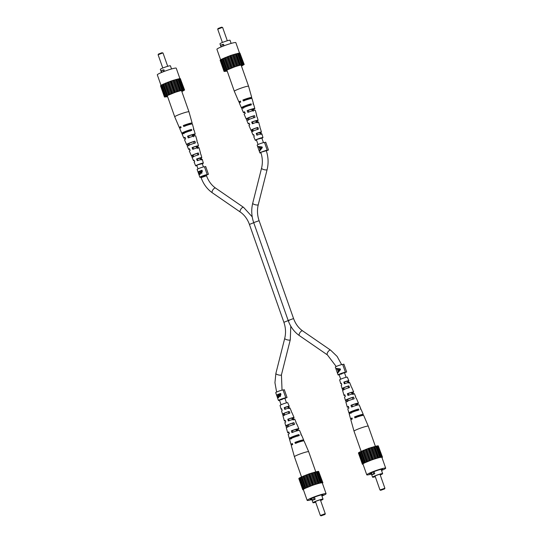 <?xml version="1.0" encoding="UTF-8"?>
<svg xmlns="http://www.w3.org/2000/svg" width="543" height="543" viewBox="0 0 543 543"><rect width="100%" height="100%" fill="white"/><g stroke="black" fill="none" stroke-linecap="round" stroke-linejoin="round"><path stroke-width="0.81" d="M293.899 419.834L293.227 418.137A5.125 0.495 160.6 0 0 294.055 417.533A5.125 0.495 160.6 0 0 287.797 419.237L288.326 420.961A5.24 0.502 -19.4 0 1 294.768 419.203L296.098 422.311A5.464 0.523 -19.4 0 1 295.955 422.515M293.227 418.137L292.433 418.293A3.821 0.367 160.6 0 0 292.826 417.967A3.821 0.367 160.6 0 0 288.584 419.074L287.797 419.237M288.584 419.074L289.147 420.798M284.104 415.578L283.555 413.847A3.577 0.346 -19.4 0 1 283.527 413.814A3.577 0.346 -19.4 0 1 284.892 413.04A3.577 0.346 -19.4 0 1 288.313 411.804L288.971 413.495M287.79 427.232L287.24 425.502A4.005 0.387 -19.4 0 1 287.172 425.461A4.005 0.387 -19.4 0 1 288.7 424.585A4.005 0.387 -19.4 0 1 292.725 423.153L293.383 424.836M291.482 438.887L291.17 437.896A4.459 0.428 -19.4 0 1 291.048 437.841A4.459 0.428 -19.4 0 1 292.752 436.871A4.459 0.428 -19.4 0 1 297.408 435.221L297.781 436.185M301.141 441.418L301.06 441.188A4.677 0.448 160.6 0 0 301.732 440.678A4.677 0.448 160.6 0 0 296.159 442.178L296.485 443.163M297.15 430.803L296.749 429.744A4.249 0.407 160.6 0 0 297.279 429.323A4.249 0.407 160.6 0 0 292.372 430.626L292.935 432.35M293.077 419.997L292.433 418.293M288.754 408.553L288.374 406.612L284.81 407.521L285.367 409.239M289.365 408.431L288.693 406.734A4.324 0.414 160.6 0 0 289.249 406.3L287.715 402.716A4.066 0.394 160.6 0 0 285.537 403.116A4.066 0.394 160.6 0 0 281.6 404.528A4.066 0.394 160.6 0 0 280.045 405.417L281.098 409.171A4.324 0.414 160.6 0 0 281.79 409.164M283.555 413.847L282.645 414.234A4.663 0.448 -19.4 0 1 282.503 414.173A4.663 0.448 -19.4 0 1 284.281 413.162A4.663 0.448 -19.4 0 1 289.215 411.418L289.921 413.087A4.778 0.462 160.6 0 0 284.817 414.886A4.778 0.462 160.6 0 0 282.991 415.931L284.389 420.934A5.125 0.495 160.6 0 0 285.394 420.886M287.24 425.502L286.052 426.011A5.464 0.523 -19.4 0 1 285.794 425.943A5.464 0.523 -19.4 0 1 287.878 424.748A5.464 0.523 -19.4 0 1 293.912 422.637L294.611 424.314A5.579 0.536 160.6 0 0 288.414 426.479A5.579 0.536 160.6 0 0 286.283 427.694L287.688 432.696A5.919 0.57 160.6 0 0 289.012 432.608M291.17 437.896L289.684 438.534A6.312 0.611 -19.4 0 1 289.297 438.459A6.312 0.611 -19.4 0 1 291.706 437.081A6.312 0.611 -19.4 0 1 298.894 434.583L299.295 435.54A6.38 0.618 160.6 0 0 292.019 438.065A6.38 0.618 160.6 0 0 289.582 439.457L290.98 444.466A6.72 0.645 160.6 0 0 292.636 444.33M290.98 444.466A6.72 0.645 160.6 0 1 292.385 443.522L292.691 444.513A6.787 0.652 -19.4 0 0 291.258 445.464L294.415 456.731A7.554 0.726 -19.4 0 1 297.299 455.082A7.554 0.726 -19.4 0 1 307.277 451.769A7.554 0.726 -19.4 0 1 308.668 451.708A7.554 0.726 -19.4 0 1 308.675 451.715L315.768 471.853M302.329 441.113L302.261 440.943A6.72 0.645 160.6 0 0 303.666 440L301.616 435.214A6.38 0.618 160.6 0 0 301.229 435.147L300.829 434.19A6.312 0.611 -19.4 0 1 301.209 434.264A6.312 0.611 -19.4 0 1 300.978 434.549M298.148 430.551L297.747 429.54A5.919 0.57 160.6 0 0 298.86 428.766L296.811 423.988A5.579 0.536 160.6 0 0 296.546 423.92L295.847 422.25A5.464 0.523 -19.4 0 1 296.098 422.311M294.055 417.533L292.012 412.755A4.778 0.462 160.6 0 0 291.849 412.7L291.15 411.024A4.663 0.448 -19.4 0 1 291.292 411.078A4.663 0.448 -19.4 0 1 291.224 411.207M303.666 440A6.72 0.645 160.6 0 0 294.951 442.423L295.256 443.407A6.787 0.652 -19.4 0 1 304.073 440.95L308.668 451.708M298.86 428.766A5.919 0.57 160.6 0 0 291.374 430.83L291.903 432.554A6.041 0.584 -19.4 0 1 299.573 430.436L301.209 434.264M289.249 406.3A4.324 0.414 160.6 0 0 284.227 407.637L284.756 409.368A4.439 0.428 -19.4 0 1 289.962 407.969L291.292 411.078M289.215 411.418L288.313 411.804M302.261 440.943L301.06 441.188M284.81 407.521L284.227 407.637M288.693 406.734L288.109 406.85M293.912 422.637L292.725 423.153M292.372 430.626L291.374 430.83M297.747 429.54L296.749 429.744M296.159 442.178L294.951 442.423M298.894 434.583L297.408 435.221M285.794 425.943L284.885 422.685A5.24 0.502 -19.4 0 1 285.754 422.06L285.224 420.336A5.125 0.495 160.6 0 0 284.389 420.934M289.297 438.459L288.177 434.448A6.041 0.584 -19.4 0 1 289.338 433.66L288.801 431.929A5.919 0.57 160.6 0 0 287.688 432.696M282.503 414.173L281.586 410.922A4.439 0.428 -19.4 0 1 282.19 410.467L281.661 408.736A4.324 0.414 160.6 0 0 281.098 409.171M289.976 439.531L289.684 438.534M286.555 427.762L286.052 426.011M283.154 415.986L282.645 414.234M303.456 489.847L302.77 489.759L304.209 488.72L313.006 485.123L320.065 482.998L322.59 482.605L322.888 482.788L322.345 483.087M302.77 489.759L298.806 478.505L299.261 478.274M303.157 489.345L299.193 478.091L309.042 473.869L317.669 471.426L321.626 482.679M317.703 471.534L318.632 471.351L322.59 482.605M318.707 471.568L322.888 482.788M321.931 496.037A10.032 0.964 160.6 0 0 326.085 493.702L322.298 482.937A10.032 0.964 160.6 0 0 320.438 483.012A10.032 0.964 160.6 0 0 309.714 486.392A10.032 0.964 160.6 0 0 303.367 489.603L307.162 500.368A10.032 0.964 160.6 0 0 309.015 500.3A10.032 0.964 160.6 0 0 311.858 499.58M312.239 472.872L316.202 484.125M315.598 484.261L311.634 473.007M310.766 473.34L314.73 484.594M301.664 476.842L305.628 488.096M301.053 477.141L305.017 488.395M313.141 472.6L317.105 483.854M307.29 474.541L311.254 485.802M310.392 486.066L306.428 474.813M304.209 488.72L300.245 477.467M313.006 485.123L309.042 473.869M308.268 474.195L312.232 485.449M304.894 475.458L308.852 486.711M307.949 487.023L303.985 475.77M316.101 471.745L320.065 482.998M316.284 471.772L320.248 483.026M315.218 472.023L319.182 483.284M314.451 472.227L318.415 483.48M300.265 477.555L304.229 488.809M299.872 477.786L303.836 489.039M318.008 483.535L314.044 472.281M305.838 487.926L301.874 476.673M303.557 476.007L307.521 487.261M317.974 471.514L321.938 482.768M316.868 471.657L320.832 482.91M305.804 475.105L309.768 486.358M302.763 476.347L306.727 487.6M309.795 473.659L313.759 484.919M326.085 493.702A10.032 0.964 160.6 0 0 324.232 493.777A10.032 0.964 160.6 0 0 313.501 497.157A10.032 0.964 160.6 0 0 307.162 500.368M321.89 495.922L323.295 495.318L321.931 495.596A6.903 0.665 160.6 0 0 323.139 494.741A6.903 0.665 160.6 0 0 321.863 494.795A6.903 0.665 160.6 0 0 314.553 497.089L311.315 498.481A6.903 0.665 160.6 0 0 310.107 499.329A6.903 0.665 160.6 0 0 311.723 499.207M321.666 494.836L321.931 495.596M320.608 500.51A5.342 0.516 160.6 0 0 323.037 499.18A5.342 0.516 160.6 0 0 322.053 499.214A5.342 0.516 160.6 0 0 316.338 501.019A5.342 0.516 160.6 0 0 312.965 502.73A5.342 0.516 160.6 0 0 313.949 502.689A5.342 0.516 160.6 0 0 315.693 502.241M314.078 499.472L312.496 500.151L313.576 499.927A5.342 0.516 -19.4 0 1 315.157 499.255L314.078 499.472L313.325 497.34M315.157 499.255L314.411 497.123M312.496 500.151L311.736 497.992M320.56 500.381A4.161 0.4 160.6 0 0 322.196 499.431A4.161 0.4 160.6 0 0 321.436 499.479A4.161 0.4 160.6 0 0 317.092 500.843A4.161 0.4 160.6 0 0 314.349 502.194A4.161 0.4 160.6 0 0 315.123 502.187A4.161 0.4 160.6 0 0 315.632 502.071M315.388 501.556A3.862 0.373 160.6 0 0 315.442 501.542L320.37 515.517L324.802 513.807L325.284 513.787L324.965 514.472L321.049 515.85L324.965 514.472M320.377 499.859A3.862 0.373 160.6 0 0 320.988 499.58M321.049 515.85L320.37 515.517M251.85 131.976L251.151 130.3A4.778 0.462 -19.4 0 1 250.988 130.245L248.945 125.467A5.125 0.495 -19.4 0 1 249.773 124.863L249.101 123.166A5.24 0.502 160.6 0 0 248.232 123.797A5.24 0.502 160.6 0 0 249.325 123.729M252.76 131.582L252.101 129.892A3.638 0.353 -19.4 0 1 252.067 129.865A3.638 0.353 -19.4 0 1 253.452 129.071A3.638 0.353 -19.4 0 1 256.968 127.809L257.511 129.546M248.348 120.241L247.689 118.55A4.066 0.394 -19.4 0 1 247.615 118.51A4.066 0.394 -19.4 0 1 249.162 117.621A4.066 0.394 -19.4 0 1 253.276 116.154L253.825 117.892M243.658 108.172L243.284 107.202A4.493 0.434 -19.4 0 1 243.162 107.154A4.493 0.434 -19.4 0 1 244.873 106.17A4.493 0.434 -19.4 0 1 249.583 104.507L249.895 105.498M261.869 138.119L257.287 139.307L256.466 140.026M256.506 140.148A4.066 0.394 -19.4 0 1 255.285 140.284A4.066 0.394 -19.4 0 1 256.832 139.395A4.066 0.394 -19.4 0 1 260.796 137.976A4.066 0.394 -19.4 0 1 262.955 137.583A4.066 0.394 -19.4 0 1 261.916 138.241M250.988 130.245A4.778 0.462 -19.4 0 1 252.814 129.2A4.778 0.462 -19.4 0 1 257.918 127.401L258.42 129.159A4.663 0.448 160.6 0 0 253.486 130.897A4.663 0.448 160.6 0 0 251.708 131.922L253.038 135.031A4.439 0.428 160.6 0 0 253.805 135.003M247.153 120.75L246.454 119.08A5.579 0.536 -19.4 0 1 246.189 119.012A5.579 0.536 -19.4 0 1 248.314 117.79A5.579 0.536 -19.4 0 1 254.511 115.625L255.02 117.383A5.464 0.523 160.6 0 0 248.986 119.494A5.464 0.523 160.6 0 0 246.902 120.689L248.232 123.797M242.171 108.81L241.771 107.853A6.38 0.618 -19.4 0 1 241.384 107.785A6.38 0.618 -19.4 0 1 243.814 106.387A6.38 0.618 -19.4 0 1 251.097 103.856L251.389 104.86A6.312 0.611 160.6 0 0 244.201 107.358A6.312 0.611 160.6 0 0 241.791 108.736L243.427 112.564A6.041 0.584 160.6 0 0 244.852 112.449M244.513 100.713L244.146 99.736A4.711 0.455 160.6 0 1 249.78 98.222A4.711 0.455 160.6 0 1 249.088 98.738L250.309 98.487A6.787 0.652 160.6 0 0 251.742 97.536L248.585 86.269A7.554 0.726 160.6 0 0 247.187 86.323A7.554 0.726 160.6 0 0 237.21 89.636A7.554 0.726 160.6 0 0 234.325 91.285A7.554 0.726 160.6 0 0 234.332 91.292L226.838 70.027M241.384 107.785L239.334 103A6.72 0.645 -19.4 0 1 240.739 102.057L240.352 101.086A6.787 0.652 160.6 0 0 238.927 102.05A6.787 0.652 160.6 0 0 240.671 101.887M246.189 119.012L244.14 114.234A5.919 0.57 -19.4 0 1 245.253 113.46L244.581 111.763A6.041 0.584 160.6 0 0 243.427 112.564M255.285 140.284L253.751 136.7A4.324 0.414 -19.4 0 1 254.307 136.266L253.635 134.569A4.439 0.428 160.6 0 0 253.038 135.031M252.101 129.892L251.151 130.3M253.133 123.6L252.495 121.897A3.882 0.373 160.6 0 1 256.839 120.763A3.882 0.373 160.6 0 1 256.418 121.103L257.246 120.94A5.24 0.502 160.6 0 0 258.115 120.315L257.206 117.057A5.464 0.523 160.6 0 0 256.948 116.989L256.445 115.238A5.579 0.536 -19.4 0 1 256.717 115.306A5.579 0.536 -19.4 0 1 256.527 115.537M257.918 127.401L256.968 127.809M247.689 118.55L246.454 119.08M257.457 135.044L256.812 133.34L260.81 132.533A4.439 0.428 160.6 0 0 261.414 132.078L260.497 128.827A4.663 0.448 160.6 0 0 260.355 128.766L259.846 127.014A4.778 0.462 -19.4 0 1 260.009 127.069A4.778 0.462 -19.4 0 1 259.907 127.225M248.823 112.157L248.178 110.453A4.31 0.414 160.6 0 1 253.194 109.123A4.31 0.414 160.6 0 1 252.638 109.55L253.662 109.34A6.041 0.584 160.6 0 0 254.823 108.552L253.703 104.541A6.312 0.611 160.6 0 0 253.316 104.466L253.024 103.469A6.38 0.618 -19.4 0 1 253.418 103.543A6.38 0.618 -19.4 0 1 253.14 103.856M254.511 115.625L253.276 116.154M256.418 121.103L256.982 122.827M252.638 109.55L253.201 111.274M260.199 132.655L260.762 134.379M243.284 107.202L241.771 107.853M251.097 103.856L249.583 104.507M258.115 120.315A5.24 0.502 160.6 0 0 251.674 122.066L252.495 121.897M257.246 120.94L257.776 122.664M251.674 122.066L252.346 123.763A5.125 0.495 -19.4 0 1 258.611 122.066L260.009 127.069M251.742 97.536A6.787 0.652 160.6 0 0 242.925 99.987L244.146 99.736M242.925 99.987L243.305 100.957A6.72 0.645 -19.4 0 1 252.02 98.534L253.418 103.543M254.823 108.552A6.041 0.584 160.6 0 0 247.153 110.663L248.178 110.453M253.662 109.34L253.988 110.392M247.153 110.663L247.825 112.36A5.919 0.57 -19.4 0 1 255.312 110.304L256.717 115.306M261.414 132.078A4.439 0.428 160.6 0 0 256.201 133.469L256.812 133.34M260.81 132.533L261.339 134.264M256.201 133.469L256.88 135.166A4.324 0.414 -19.4 0 1 261.902 133.829L262.955 137.583M241.479 66.09L244.194 64.495L242.931 64.386L237.501 65.832L233.538 54.578L230.341 55.583L220.499 59.798L224.714 71.058L224.069 71.466L227.232 71.147M232.94 54.714L236.897 65.974L236.029 66.3L232.071 55.047M241.425 65.934A9.122 0.876 160.6 0 0 242.721 64.922A9.122 0.876 160.6 0 0 241.051 65.017A9.122 0.876 160.6 0 0 231.44 68.038A9.122 0.876 160.6 0 0 225.521 70.977A9.122 0.876 160.6 0 0 227.164 70.957M237.501 65.832L236.897 65.974M236.029 66.3L224.463 71.052M235.058 66.626L231.094 55.372M220.56 59.981L220.112 60.212L224.069 71.466M242.931 64.386L238.968 53.133L233.538 54.578M243.895 64.318L239.931 53.065L239.001 53.241M244.194 64.495L240.006 53.282M239.714 65.194L235.75 53.94M240.481 64.99L236.524 53.737M230.157 68.425L226.193 57.171M231.067 68.065L227.11 56.811M243.237 64.481L239.273 53.221M225.528 70.515L221.564 59.262M221.544 59.173L225.508 70.427M227.727 56.52L231.691 67.773M230.341 55.583L234.304 66.837M237.4 53.452L241.364 64.705M241.547 64.739L237.583 53.485M242.13 64.617L238.167 53.363M225.135 70.753L221.177 59.499M226.926 69.803L222.963 58.549M223.173 58.379L227.137 69.64M232.553 67.508L228.589 56.255M233.531 67.156L229.567 55.902M235.343 53.988L239.307 65.248M225.284 57.477L229.248 68.73M238.404 65.56L234.44 54.307M228.026 69.307L224.062 58.053M226.316 70.101L222.352 58.848M228.82 68.968L224.856 57.714M220.601 59.757L216.915 49.298A10.032 0.964 -19.4 0 1 223.261 46.08A10.032 0.964 -19.4 0 1 233.985 42.7A10.032 0.964 -19.4 0 1 235.838 42.632L239.544 53.153M221.069 46.963L219.963 43.82A5.342 0.516 -19.4 0 1 223.336 42.11A5.342 0.516 -19.4 0 1 229.051 40.311A5.342 0.516 -19.4 0 1 230.035 40.27L231.142 43.42M224.069 45.775L223.533 44.261L222.454 44.478L220.872 45.157L221.449 46.807M222.454 44.478L223.044 46.169M227.307 40.759L222.63 27.483L222.148 27.503L217.716 29.213L222.392 42.49M217.723 29.186L218.035 28.528L221.585 27.177L222.61 27.462M206.075 175.206L201.948 176.305L200.856 176.93L203.768 176.197M204.487 166.877A3.91 0.373 160.6 0 0 204.487 166.85A3.91 0.373 160.6 0 0 202.403 167.23A3.91 0.373 160.6 0 0 198.609 168.595A3.91 0.373 160.6 0 0 197.116 169.443L199.872 177.276A3.91 0.373 160.6 0 0 200.937 177.167M206.299 175.131L208.444 174.31L205.688 166.484L204.501 166.877M208.444 174.31L207.243 174.71A3.91 0.373 160.6 0 0 207.243 174.676A3.91 0.373 160.6 0 0 205.166 175.056A3.91 0.373 160.6 0 0 201.365 176.421A3.91 0.373 160.6 0 0 199.872 177.276M199.756 174.439L198.731 173.699L198.107 171.927A3.91 0.373 -19.4 0 1 199.525 171.194A3.91 0.373 -19.4 0 1 202.01 170.251L202.349 171.208L201.494 173.265L200.333 173.088L199.6 174.493M198.107 171.927L202.01 170.251M200.503 173.054L200.428 172.565M199.831 173.957L200.272 173.753M201.548 172.789L201.982 171.459L201.541 170.909A3.91 0.373 160.6 0 0 199.96 171.513L201.331 172.83L201.541 170.909M200.211 174.351L198.731 173.699M201.928 173.176L200.333 173.088M200.055 173.909L199.6 174.004L199.926 172.918L199.546 171.69A3.91 0.373 160.6 0 0 198.426 172.253L199.512 174.031L199.939 173.943M200.482 172.803L199.926 172.918M199.994 171.602L199.546 171.69M340.271 368.914L336.076 368.439L337.407 369.165L338.187 371.385L337.712 373.075L340.502 369.566L340.271 368.914M344.506 372.783L346.651 371.962L343.895 364.136L342.708 364.529A3.91 0.373 160.6 0 0 342.694 364.502A3.91 0.373 160.6 0 0 340.617 364.882A3.91 0.373 160.6 0 0 336.816 366.247A3.91 0.373 160.6 0 0 335.323 367.102L338.079 374.928A3.91 0.373 160.6 0 0 339.151 374.826M346.651 371.962L345.45 372.362A3.91 0.373 160.6 0 0 345.457 372.328A3.91 0.373 160.6 0 0 343.373 372.708A3.91 0.373 160.6 0 0 339.572 374.073A3.91 0.373 160.6 0 0 338.079 374.928M336.151 368.459L336.246 368.914M336.307 368.901L339.993 369.383L338.486 370.978L337.739 372.98M340.122 369.355L338.927 370.889L338.486 370.978L337.875 369.226L339.993 369.383M344.289 372.858L340.156 373.957L339.063 374.582L341.975 373.849M337.827 369.084L337.407 369.165M338.608 371.297L338.187 371.385M262.106 146.943L257.905 146.461L258.074 146.943L259.235 147.194L260.016 149.406L259.54 151.103L262.33 147.594L262.106 146.943M266.335 150.811L268.48 149.99L265.724 142.164L264.536 142.558A3.91 0.373 160.6 0 0 264.529 142.531A3.91 0.373 160.6 0 0 262.445 142.911A3.91 0.373 160.6 0 0 258.644 144.268A3.91 0.373 160.6 0 0 257.151 145.124L259.914 152.956A3.91 0.373 160.6 0 0 260.966 152.854M268.48 149.99L267.285 150.391A3.91 0.373 160.6 0 0 267.285 150.357A3.91 0.373 160.6 0 0 265.201 150.737A3.91 0.373 160.6 0 0 261.4 152.101A3.91 0.373 160.6 0 0 259.914 152.956M257.979 146.488L258.074 146.943M258.135 146.929L259.71 147.255M261.957 147.384L260.321 148.999L259.703 147.255L261.957 147.384L260.321 148.999L259.574 151.008M266.301 150.716L261.991 151.979M259.656 147.105L259.235 147.194M260.436 149.325L260.016 149.406M259.703 147.255L261.821 147.404M192.242 157.518L191.543 155.848A4.778 0.462 -19.4 0 1 191.38 155.793L189.337 151.015A5.125 0.495 -19.4 0 1 190.165 150.411L189.493 148.707A5.24 0.502 160.6 0 0 188.625 149.339A5.24 0.502 160.6 0 0 189.717 149.271M193.152 157.131L192.494 155.441A3.638 0.353 -19.4 0 1 192.46 155.413A3.638 0.353 -19.4 0 1 193.844 154.612A3.638 0.353 -19.4 0 1 197.36 153.357L197.903 155.088M188.733 145.789L188.082 144.099A4.066 0.394 -19.4 0 1 188.007 144.058A4.066 0.394 -19.4 0 1 189.555 143.169A4.066 0.394 -19.4 0 1 193.668 141.703L194.218 143.433M184.05 133.714L183.677 132.75A4.493 0.434 -19.4 0 1 183.554 132.696A4.493 0.434 -19.4 0 1 185.265 131.718A4.493 0.434 -19.4 0 1 189.975 130.048L190.288 131.039M202.261 163.667L197.679 164.848L196.858 165.567M196.899 165.69A4.066 0.394 -19.4 0 1 195.677 165.832A4.066 0.394 -19.4 0 1 197.224 164.943A4.066 0.394 -19.4 0 1 201.188 163.518A4.066 0.394 -19.4 0 1 203.347 163.131A4.066 0.394 -19.4 0 1 202.308 163.789M191.38 155.793A4.778 0.462 -19.4 0 1 193.206 154.748A4.778 0.462 -19.4 0 1 198.31 152.95L198.813 154.701A4.663 0.448 160.6 0 0 193.878 156.445A4.663 0.448 160.6 0 0 192.1 157.463L193.43 160.572A4.439 0.428 160.6 0 0 194.197 160.545M187.545 146.298L186.846 144.621A5.579 0.536 -19.4 0 1 186.582 144.56A5.579 0.536 -19.4 0 1 188.706 143.338A5.579 0.536 -19.4 0 1 194.903 141.173L195.412 142.924A5.464 0.523 160.6 0 0 189.378 145.035A5.464 0.523 160.6 0 0 187.294 146.23L188.625 149.339M182.563 134.352L182.163 133.395A6.38 0.618 -19.4 0 1 181.776 133.327A6.38 0.618 -19.4 0 1 184.206 131.929A6.38 0.618 -19.4 0 1 191.489 129.404L191.781 130.401A6.312 0.611 160.6 0 0 184.593 132.899A6.312 0.611 160.6 0 0 182.183 134.284L183.819 138.105A6.041 0.584 160.6 0 0 185.244 137.99M184.905 126.254L184.539 125.284A4.711 0.455 160.6 0 1 190.172 123.77A4.711 0.455 160.6 0 1 189.48 124.279L190.702 124.035A6.787 0.652 160.6 0 0 192.134 123.078L188.978 111.817A7.554 0.726 160.6 0 0 188.978 111.81A7.554 0.726 160.6 0 0 187.579 111.865A7.554 0.726 160.6 0 0 177.602 115.184A7.554 0.726 160.6 0 0 174.717 116.833A7.554 0.726 160.6 0 0 174.724 116.833L167.23 95.575M181.776 133.327L179.726 128.548A6.72 0.645 -19.4 0 1 181.131 127.598L180.744 126.628A6.787 0.652 160.6 0 0 179.319 127.591A6.787 0.652 160.6 0 0 181.063 127.429M186.582 144.56L184.532 139.782A5.919 0.57 -19.4 0 1 185.645 139.008L184.973 137.304A6.041 0.584 160.6 0 0 183.819 138.105M195.677 165.832L194.143 162.248A4.324 0.414 -19.4 0 1 194.699 161.807L194.027 160.11A4.439 0.428 160.6 0 0 193.43 160.572M192.494 155.441L191.543 155.848M193.525 149.149L192.887 147.445A3.882 0.373 160.6 0 1 197.231 146.305A3.882 0.373 160.6 0 1 196.81 146.651L197.638 146.481A5.24 0.502 160.6 0 0 198.507 145.857L197.598 142.605A5.464 0.523 160.6 0 0 197.34 142.537L196.837 140.78A5.579 0.536 -19.4 0 1 197.109 140.854A5.579 0.536 -19.4 0 1 196.919 141.085M198.31 152.95L197.36 153.357M188.082 144.099L186.846 144.621M197.849 160.592L197.204 158.889L201.202 158.074A4.439 0.428 160.6 0 0 201.806 157.619L200.89 154.368A4.663 0.448 160.6 0 0 200.747 154.307L200.238 152.556A4.778 0.462 -19.4 0 1 200.401 152.617A4.778 0.462 -19.4 0 1 200.299 152.766M189.215 137.705L188.57 135.994A4.31 0.414 160.6 0 1 193.586 134.664A4.31 0.414 160.6 0 1 193.03 135.092L194.055 134.888A6.041 0.584 160.6 0 0 195.215 134.094L194.095 130.089A6.312 0.611 160.6 0 0 193.708 130.015L193.417 129.01A6.38 0.618 -19.4 0 1 193.81 129.085A6.38 0.618 -19.4 0 1 193.532 129.397M194.903 141.173L193.668 141.703M196.81 146.651L197.374 148.368M193.03 135.092L193.593 136.816M200.591 158.203L201.154 159.92M183.677 132.75L182.163 133.395M191.489 129.404L189.975 130.048M198.507 145.857A5.24 0.502 160.6 0 0 192.066 147.608L192.887 147.445M197.638 146.481L198.168 148.205M192.066 147.608L192.738 149.305A5.125 0.495 -19.4 0 1 199.003 147.608L200.401 152.617M192.134 123.078A6.787 0.652 160.6 0 0 183.317 125.528L184.539 125.284M183.317 125.528L183.697 126.499A6.72 0.645 -19.4 0 1 192.412 124.082L193.81 129.085M195.215 134.094A6.041 0.584 160.6 0 0 187.545 136.205L188.57 135.994M194.055 134.888L194.38 135.933M187.545 136.205L188.217 137.902A5.919 0.57 -19.4 0 1 195.704 135.845L197.109 140.854M201.806 157.619A4.439 0.428 160.6 0 0 196.593 159.011L197.204 158.889M201.202 158.074L201.731 159.805M196.593 159.011L197.272 160.708A4.324 0.414 -19.4 0 1 202.295 159.377L203.347 163.131M181.871 91.631L184.586 90.036L181.756 90.247L177.894 91.38L173.93 80.126L170.733 81.124L160.891 85.346L165.106 96.6L164.461 97.014L167.624 96.695M173.332 80.262L177.289 91.516L176.421 91.848L172.464 80.595M181.817 91.482A9.122 0.876 160.6 0 0 183.113 90.471A9.122 0.876 160.6 0 0 181.443 90.559A9.122 0.876 160.6 0 0 171.832 93.579A9.122 0.876 160.6 0 0 165.914 96.525A9.122 0.876 160.6 0 0 167.556 96.498M177.894 91.38L177.289 91.516M176.421 91.848L164.855 96.6M175.45 92.167L171.486 80.914M160.952 85.529L160.504 85.76L164.461 97.014M183.324 89.934L179.36 78.681L173.93 80.126M184.287 89.86L180.324 78.606L179.394 78.789M184.586 90.036L180.398 78.823M180.106 90.735L176.142 79.482M180.873 90.532L176.916 79.278M170.55 93.966L166.586 82.712M171.459 93.606L167.502 82.353M183.629 90.023L179.665 78.769M165.92 96.063L161.957 84.81M161.936 84.715L165.9 95.975M168.12 82.068L172.083 93.321M170.733 81.124L174.697 92.378M177.792 78.993L181.756 90.247M181.939 90.281L177.975 79.027M182.523 90.165L178.559 78.911M165.527 96.294L161.57 85.041M167.319 95.351L163.355 84.097M163.565 83.927L167.529 95.181M172.946 93.05L168.982 81.796M173.923 92.697L169.959 81.443M175.735 79.536L179.699 90.79M165.676 83.025L169.64 94.278M178.796 91.109L174.832 79.855M168.418 94.849L164.454 83.595M166.708 95.649L162.744 84.389M169.212 94.516L165.248 83.255M160.993 85.299L157.307 74.839A10.032 0.964 -19.4 0 1 163.653 71.628A10.032 0.964 -19.4 0 1 174.378 68.248A10.032 0.964 -19.4 0 1 176.231 68.174L179.937 78.701M161.461 72.511L160.355 69.368A5.342 0.516 -19.4 0 1 163.728 67.658A5.342 0.516 -19.4 0 1 169.443 65.859A5.342 0.516 -19.4 0 1 170.427 65.818L171.534 68.961M164.461 71.316L163.925 69.809L162.846 70.027L161.264 70.705L161.841 72.348M162.846 70.027L163.436 71.71M167.699 66.3L163.022 53.024L162.54 53.044L158.108 54.755L162.785 68.031M158.115 54.728L158.427 54.076L161.977 52.725L163.002 53.004M353.507 394.293L352.835 392.589A5.125 0.495 160.6 0 0 353.663 391.985A5.125 0.495 160.6 0 0 347.405 393.689L347.934 395.419A5.24 0.502 -19.4 0 1 354.375 393.661L355.706 396.77A5.464 0.523 -19.4 0 1 355.563 396.974M352.835 392.589L352.04 392.752A3.821 0.367 160.6 0 0 352.434 392.419A3.821 0.367 160.6 0 0 348.192 393.532L347.405 393.689M348.192 393.532L348.755 395.25M343.712 390.037L343.162 388.299A3.577 0.346 -19.4 0 1 343.135 388.272A3.577 0.346 -19.4 0 1 344.5 387.492A3.577 0.346 -19.4 0 1 347.92 386.263L348.579 387.953M347.398 401.691L346.848 399.953A4.005 0.387 -19.4 0 1 346.78 399.913A4.005 0.387 -19.4 0 1 348.307 399.037A4.005 0.387 -19.4 0 1 352.332 397.605L352.991 399.295M351.09 413.345L350.778 412.347A4.459 0.428 -19.4 0 1 350.656 412.3A4.459 0.428 -19.4 0 1 352.359 411.322A4.459 0.428 -19.4 0 1 357.016 409.673L357.389 410.644M360.749 415.877L360.667 415.646A4.677 0.448 160.6 0 0 361.339 415.137A4.677 0.448 160.6 0 0 355.767 416.637L356.093 417.621M356.758 405.261L356.357 404.196A4.249 0.407 160.6 0 0 356.887 403.775A4.249 0.407 160.6 0 0 351.979 405.085L352.543 406.802M352.685 394.456L352.04 392.752M348.362 383.012L347.982 381.064L344.418 381.98L344.975 383.697M348.973 382.89L348.301 381.193A4.324 0.414 160.6 0 0 348.857 380.752L347.323 377.168A4.066 0.394 160.6 0 0 345.144 377.568A4.066 0.394 160.6 0 0 341.208 378.987A4.066 0.394 160.6 0 0 339.653 379.869L340.705 383.623A4.324 0.414 160.6 0 0 341.398 383.616M343.162 388.299L342.253 388.693A4.663 0.448 -19.4 0 1 342.11 388.632A4.663 0.448 -19.4 0 1 343.889 387.614A4.663 0.448 -19.4 0 1 348.823 385.876L349.529 387.546A4.778 0.462 160.6 0 0 344.425 389.345A4.778 0.462 160.6 0 0 342.599 390.383L343.997 395.392A5.125 0.495 160.6 0 0 345.002 395.345M346.848 399.953L345.66 400.462A5.464 0.523 -19.4 0 1 345.402 400.395A5.464 0.523 -19.4 0 1 347.486 399.207A5.464 0.523 -19.4 0 1 353.52 397.096L354.219 398.766A5.579 0.536 160.6 0 0 348.022 400.931A5.579 0.536 160.6 0 0 345.891 402.146L347.296 407.155A5.919 0.57 160.6 0 0 348.62 407.067M350.778 412.347L349.292 412.985A6.312 0.611 -19.4 0 1 348.905 412.911A6.312 0.611 -19.4 0 1 351.314 411.533A6.312 0.611 -19.4 0 1 358.502 409.042L358.903 409.992A6.38 0.618 160.6 0 0 351.626 412.524A6.38 0.618 160.6 0 0 349.19 413.915L350.588 418.918A6.72 0.645 160.6 0 0 352.244 418.789M350.588 418.918A6.72 0.645 160.6 0 1 351.993 417.981L352.298 418.965A6.787 0.652 -19.4 0 0 350.866 419.922L354.022 431.183A7.554 0.726 -19.4 0 1 354.022 431.183A7.554 0.726 -19.4 0 1 356.907 429.54A7.554 0.726 -19.4 0 1 366.885 426.221A7.554 0.726 -19.4 0 1 368.276 426.167A7.554 0.726 -19.4 0 1 368.283 426.167L375.376 446.305M361.937 415.571L361.869 415.402A6.72 0.645 160.6 0 0 363.274 414.452L361.224 409.673A6.38 0.618 160.6 0 0 360.837 409.605L360.437 408.648A6.312 0.611 -19.4 0 1 360.817 408.716A6.312 0.611 -19.4 0 1 360.586 409.001M357.756 405.01L357.355 403.992A5.919 0.57 160.6 0 0 358.468 403.218L356.418 398.44A5.579 0.536 160.6 0 0 356.154 398.379L355.455 396.702A5.464 0.523 -19.4 0 1 355.706 396.77M353.663 391.985L351.62 387.207A4.778 0.462 160.6 0 0 351.457 387.152L350.758 385.482A4.663 0.448 -19.4 0 1 350.9 385.537A4.663 0.448 -19.4 0 1 350.832 385.666M363.274 414.452A6.72 0.645 160.6 0 0 354.559 416.881L354.864 417.866A6.787 0.652 -19.4 0 1 363.681 415.409L368.276 426.167M358.468 403.218A5.919 0.57 160.6 0 0 350.982 405.288L351.511 407.012A6.041 0.584 -19.4 0 1 359.181 404.895L360.817 408.716M348.857 380.752A4.324 0.414 160.6 0 0 343.834 382.096L344.364 383.82A4.439 0.428 -19.4 0 1 349.57 382.428L350.9 385.537M348.823 385.876L347.92 386.263M361.869 415.402L360.667 415.646M344.418 381.98L343.834 382.096M348.301 381.193L347.717 381.308M353.52 397.096L352.332 397.605M351.979 405.085L350.982 405.288M357.355 403.992L356.357 404.196M355.767 416.637L354.559 416.881M358.502 409.042L357.016 409.673M345.402 400.395L344.493 397.143A5.24 0.502 -19.4 0 1 345.362 396.519L344.832 394.795A5.125 0.495 160.6 0 0 343.997 395.392M348.905 412.911L347.785 408.906A6.041 0.584 -19.4 0 1 348.945 408.112L348.409 406.388A5.919 0.57 160.6 0 0 347.296 407.155M342.11 388.632L341.194 385.381A4.439 0.428 -19.4 0 1 341.798 384.926L341.269 383.195A4.324 0.414 160.6 0 0 340.705 383.623M349.583 413.99L349.292 412.985M346.162 402.22L345.66 400.462M342.762 390.444L342.253 388.693M363.063 464.299L362.378 464.217L363.817 463.172L372.613 459.582L379.672 457.45L382.197 457.063L382.496 457.24L381.953 457.545M362.378 464.217L358.414 452.964L358.869 452.733M362.765 463.797L358.801 452.543L368.649 448.328L377.276 445.878L381.234 457.138M377.31 445.993L378.24 445.81L382.197 457.063M378.315 446.027L382.496 457.24M381.539 470.489A10.032 0.964 160.6 0 0 385.693 468.161L381.905 457.396A10.032 0.964 160.6 0 0 380.046 457.471A10.032 0.964 160.6 0 0 369.321 460.851A10.032 0.964 160.6 0 0 362.975 464.061L366.769 474.826A10.032 0.964 160.6 0 0 368.622 474.752A10.032 0.964 160.6 0 0 371.466 474.039M371.846 447.33L375.81 458.584M375.206 458.72L371.242 447.466M370.374 447.792L374.337 459.045M361.271 451.301L365.235 462.555M360.661 451.593L364.625 462.846M372.749 447.059L376.713 458.312M366.898 449L370.862 460.254M370 460.525L366.036 449.271M363.817 463.172L359.853 451.919M372.613 459.582L368.649 448.328M367.876 448.647L371.84 459.901M364.502 449.916L368.459 461.17M367.557 461.475L363.593 450.222M375.708 446.197L379.672 457.45M375.892 446.231L379.856 457.484M374.826 446.482L378.79 457.735M374.059 446.685L378.023 457.939M359.873 452.007L363.837 463.267M359.48 452.244L363.443 463.498M377.616 457.993L373.652 446.74M365.446 462.385L361.482 451.131M363.165 450.459L367.129 461.713M377.582 445.973L381.546 457.226M376.475 446.108L380.439 457.369M365.412 449.556L369.376 460.81M362.371 450.799L366.335 462.052M369.403 448.118L373.367 459.371M385.693 468.161A10.032 0.964 160.6 0 0 383.84 468.236A10.032 0.964 160.6 0 0 373.109 471.616A10.032 0.964 160.6 0 0 366.769 474.826M381.498 470.374L382.903 469.776L381.539 470.055A6.903 0.665 160.6 0 0 382.747 469.2A6.903 0.665 160.6 0 0 381.471 469.247A6.903 0.665 160.6 0 0 374.161 471.548L370.923 472.933A6.903 0.665 160.6 0 0 369.715 473.788A6.903 0.665 160.6 0 0 371.331 473.666M381.274 469.288L381.539 470.055M380.215 474.969A5.342 0.516 160.6 0 0 382.645 473.632A5.342 0.516 160.6 0 0 381.661 473.672A5.342 0.516 160.6 0 0 375.946 475.471A5.342 0.516 160.6 0 0 372.573 477.182A5.342 0.516 160.6 0 0 373.557 477.141A5.342 0.516 160.6 0 0 375.301 476.7M373.686 473.93L372.104 474.602L373.184 474.385A5.342 0.516 -19.4 0 1 374.765 473.706L373.686 473.93L372.932 471.792M374.765 473.706L374.018 471.575M372.104 474.602L371.344 472.444M380.168 474.84A4.161 0.4 160.6 0 0 381.804 473.89A4.161 0.4 160.6 0 0 381.043 473.937A4.161 0.4 160.6 0 0 376.699 475.301A4.161 0.4 160.6 0 0 373.957 476.645A4.161 0.4 160.6 0 0 374.731 476.639A4.161 0.4 160.6 0 0 375.24 476.523M379.985 474.317A3.862 0.373 160.6 0 0 380.595 474.039M380.657 490.309L384.573 488.924L380.657 490.309L379.978 489.976L384.892 488.245L379.951 474.209M284.681 398.406L280.548 399.499L279.455 400.123L282.367 399.39M283.086 390.078A3.91 0.373 160.6 0 0 283.086 390.044A3.91 0.373 160.6 0 0 281.009 390.424A3.91 0.373 160.6 0 0 277.208 391.788A3.91 0.373 160.6 0 0 275.715 392.643L278.471 400.469A3.91 0.373 160.6 0 0 279.543 400.367M284.899 398.331L287.043 397.51L284.288 389.677L283.1 390.078M287.043 397.51L285.842 397.91A3.91 0.373 160.6 0 0 285.849 397.876A3.91 0.373 160.6 0 0 283.765 398.257A3.91 0.373 160.6 0 0 279.964 399.621A3.91 0.373 160.6 0 0 278.471 400.469M278.355 397.639L277.33 396.892L276.706 395.128A3.91 0.373 -19.4 0 1 278.125 394.394A3.91 0.373 -19.4 0 1 280.609 393.451L280.948 394.401L280.093 396.465L278.932 396.281L278.199 397.693M276.706 395.128L280.609 393.451M279.102 396.247L279.027 395.766M278.437 397.15L278.878 396.953M280.147 395.983L280.588 394.652L280.14 394.103A3.91 0.373 160.6 0 0 278.559 394.713L279.93 396.03L280.14 394.103M278.81 397.544L277.33 396.892M280.527 396.376L278.932 396.281M278.654 397.109L278.199 397.198L278.525 396.112L278.145 394.89A3.91 0.373 160.6 0 0 277.025 395.447L278.111 397.232L278.539 397.143M279.082 396.003L278.525 396.112M278.593 394.795L278.145 394.89M200.095 171.893L199.648 171.982M259.106 220.702L253.696 222.603C251.477 216.134 251.151 209.679 252.712 203.245A2.864 0.828 -165.8 0 0 254.545 204.535A2.864 0.828 -165.8 0 0 257.762 204.962A2.864 0.828 -165.8 0 0 258.271 204.65C256.982 209.944 257.26 215.299 259.106 220.702L293.573 318.565C295.514 323.906 298.548 328.02 302.655 330.904A2.864 1.256 124.6 0 0 302.084 330.816A2.864 1.256 124.6 0 0 299.675 333.063A2.864 1.256 124.6 0 0 299.403 335.622L327.395 354.905L336.212 366.518M302.655 330.904L330.646 350.187A2.864 1.256 124.6 0 0 330.076 350.099A2.864 1.256 124.6 0 0 327.667 352.346A2.864 1.256 124.6 0 0 327.395 354.905M293.573 318.565L288.163 320.472C290.485 326.92 294.231 331.977 299.403 335.622M252.21 216.833L243.597 207.378A2.864 1.256 -55.4 0 0 243.026 207.297A2.864 1.256 -55.4 0 0 240.624 209.544A2.864 1.256 -55.4 0 0 240.345 212.096C244.452 214.98 247.486 219.094 249.427 224.435L283.894 322.298C285.74 327.7 286.018 333.056 284.729 338.35A2.864 0.828 14.2 0 0 286.568 339.64A2.864 0.828 14.2 0 0 289.786 340.074A2.864 0.828 14.2 0 0 290.288 339.755L290.79 326.167M289.107 320.58L288.564 320.859M283.894 322.298L288.428 320.492M249.427 224.435L253.73 222.691M284.729 338.35L275.878 373.428A2.864 0.828 14.2 0 0 277.717 374.711A2.864 0.828 14.2 0 0 280.935 375.145A2.864 0.828 14.2 0 0 281.437 374.826L282.034 390.145M258.271 204.65L267.122 169.572A2.864 0.828 -165.8 0 1 266.613 169.891A2.864 0.828 -165.8 0 1 263.396 169.464A2.864 0.828 -165.8 0 1 261.563 168.174C262.846 162.873 262.568 157.524 260.721 152.115M240.345 212.096L212.354 192.813A2.864 1.256 -55.4 0 1 212.625 190.26A2.864 1.256 -55.4 0 1 215.035 188.014A2.864 1.256 -55.4 0 1 215.605 188.095C211.499 185.211 208.471 181.097 206.523 175.756L206.265 175.022M212.354 192.813C207.188 189.168 203.442 184.118 201.114 177.663L206.523 175.756M278.695 395.087L278.254 395.182M294.415 456.731L301.521 476.91M323.037 499.18L321.524 494.863M312.965 502.73L311.349 498.155M325.284 513.787L320.343 499.75M238.927 102.05L234.332 91.292M248.585 86.269L241.099 65.011M204.487 166.85L207.243 174.676M342.694 364.502L345.457 372.328M264.529 142.531L267.285 150.357M179.319 127.591L174.724 116.833M188.978 111.81L181.491 90.552M330.646 350.187L337.108 356.405L341.622 364.611M344.472 372.674L346.101 377.31M347.432 381.077L347.982 382.645M351.457 392.508L352 394.055M355.482 403.951L356.018 405.465M339.063 374.582L340.692 379.211M343.733 387.845L344.282 389.406M347.764 399.281L348.301 400.815M352.047 411.458L352.319 412.232M253.696 222.603L288.163 320.472M290.288 339.755L281.437 374.826M275.878 373.428L274.941 382.706L276.625 392.053M252.712 203.245L261.563 168.174M243.597 207.378L215.605 188.095M284.865 398.223L286.494 402.852M287.824 406.619L288.374 408.187M291.849 418.056L292.392 419.596M295.874 429.499L296.41 431.013M267.122 169.572C268.676 163.138 268.351 156.683 266.131 150.214M279.455 400.123L281.084 404.759M284.125 413.386L284.675 414.947M288.157 424.83L288.693 426.357M292.439 437.006L292.711 437.773M263.457 142.633L261.774 137.841M260.423 134.019L259.866 132.424M256.344 122.426L255.794 120.858M252.264 110.84L251.721 109.306M258.054 144.54L256.364 139.748M253.282 130.985L252.726 129.404M249.203 119.399L248.653 117.851M244.859 107.08L244.588 106.299M201.114 177.663L200.856 176.93M198.012 168.859L196.756 165.289M193.675 156.533L193.118 154.952M189.595 144.947L189.045 143.393M185.251 132.621L184.98 131.84M203.421 166.952L202.166 163.382M200.815 159.561L200.258 157.965M196.736 147.968L196.186 146.406M192.656 136.388L192.113 134.854M354.022 431.19L361.129 451.369M382.645 473.632L381.132 469.322M372.573 477.182L370.957 472.614M379.978 489.976L375.05 475.987M384.573 488.924L384.885 488.272M283.086 390.044L285.849 397.876"/></g></svg>
